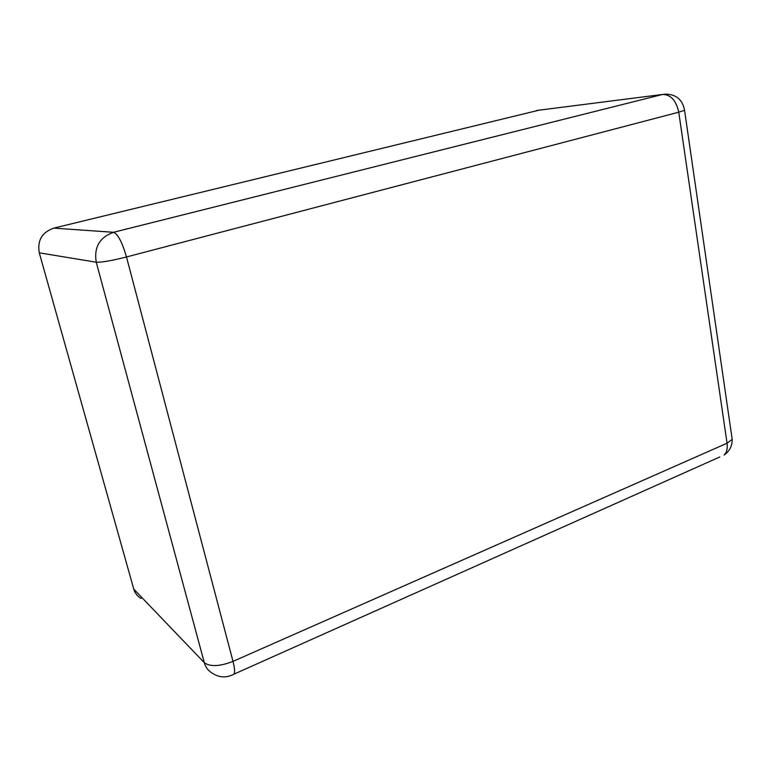<?xml version="1.0" encoding="UTF-8"?>
<svg xmlns="http://www.w3.org/2000/svg" width="771" height="771" viewBox="0 0 771 771"><rect width="100%" height="100%" fill="white"/><g stroke="black" fill="none" stroke-linecap="round" stroke-linejoin="round"><path stroke-width="1.16" d="M539.045 110.176L53.787 228.129C41.991 232.283 37.153 240.523 39.282 252.83L133.769 589.102C134.992 593.246 137.45 596.359 141.132 598.441M39.282 252.83L96.25 262.217L204.315 662.694C205.703 667.561 208.517 671.155 212.748 673.468C219.552 677.796 226.684 677.998 234.153 674.066L232.408 674.962M133.769 589.102L204.315 662.694C210.204 666.934 219.764 666.491 232.996 661.383C234.615 667.686 234.991 671.917 234.153 674.066L719.863 456.924M536.616 110.484L662.617 94.448L113.539 232.293C117.876 234.018 122.194 242.248 126.492 256.965L232.996 661.383L727.063 443.219L678.75 112.19L126.492 256.965C111.573 260.704 101.493 262.458 96.25 262.217C93.811 247.327 99.575 237.352 113.539 232.293L53.787 228.129M731.785 436.637L732.18 439.345C732.286 445.995 729.588 451.218 724.114 455.025C726.754 452.432 727.737 448.491 727.063 443.219L732.18 439.345L684.552 110.301C682.634 99.883 676.446 94.496 665.98 94.129L662.617 94.448C670.799 94.592 676.177 100.509 678.75 112.19L684.552 110.301L684.475 109.655"/></g></svg>
